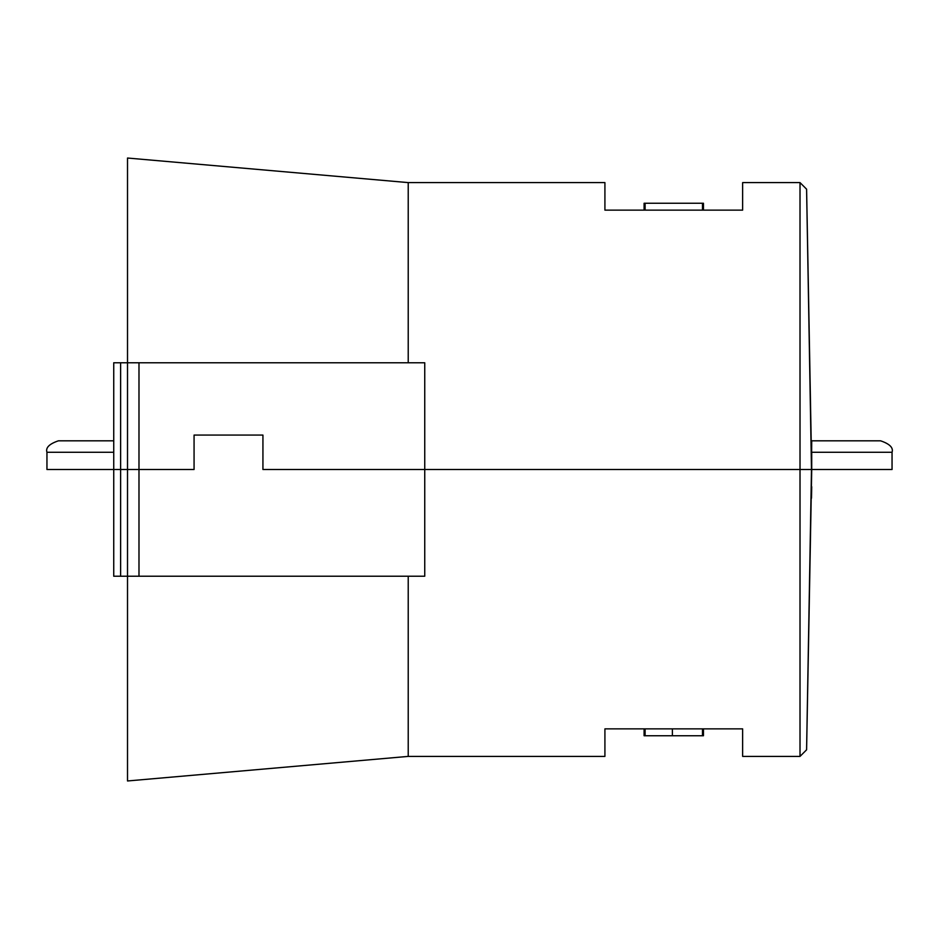 <?xml version="1.0" encoding="UTF-8"?>
<svg xmlns="http://www.w3.org/2000/svg" width="939" height="939" viewBox="0 0 939 939"><rect width="100%" height="100%" fill="white"/><g stroke="black" fill="none" stroke-linecap="round" stroke-linejoin="round"><path stroke-width="1.41" d="M113.736 452.281L46.95 452.281L46.95 469.5L194.068 469.5L194.068 435.074L262.932 435.074L262.932 469.5L800.016 469.5L800.016 182.6L742.632 182.6L742.632 210.136L604.916 210.136L604.916 182.6L408.219 182.6L408.219 362.771M892.05 452.281L811.719 452.281C811.719 437.48 811.719 437.48 811.719 452.281L811.719 469.5L892.05 469.5L892.05 452.281C893.529 447.715 889.703 443.889 880.571 440.814L811.719 440.814L811.484 469.5L806.589 189.185L811.719 469.5L806.589 749.815L811.484 469.5L800.016 469.5L811.484 469.5L811.719 440.814M408.219 182.6L127.516 158.034L127.516 362.771L113.736 362.771L113.736 576.229L127.516 576.229L127.516 780.966L408.219 756.4L408.219 576.229M644.095 210.136L644.095 203.258L645.105 203.258L644.095 203.258M703.452 210.136L703.452 203.258L702.489 203.258L703.452 203.258M702.489 210.136L702.489 203.258L645.105 203.258L645.105 210.136M806.589 749.815L800.016 756.4L800.016 469.5L424.745 469.5L424.745 362.771L138.984 362.771L138.984 469.5L113.736 469.5M138.984 576.229L424.745 576.229L424.745 469.5L262.932 469.5L262.932 435.074L194.068 435.074L194.068 469.5L138.984 469.5L138.984 576.229L127.516 576.229L127.516 362.771L138.984 362.771M408.219 756.4L604.916 756.4L604.916 728.864L742.632 728.864L742.632 756.4L800.016 756.4M644.095 728.864L644.095 735.742L645.105 735.742L645.105 728.864M645.105 735.742L672.394 735.742L672.394 728.864M672.394 735.742L702.489 735.742L702.489 728.864M644.142 735.742L644.142 728.864M702.489 735.742L703.452 735.742L703.452 728.864M811.484 486.719L811.484 498.186L811.719 486.719M120.626 362.771L120.626 576.229M113.736 440.814L58.429 440.814C49.297 443.889 45.471 447.715 46.95 452.281M806.589 189.185L800.016 182.6"/></g></svg>
